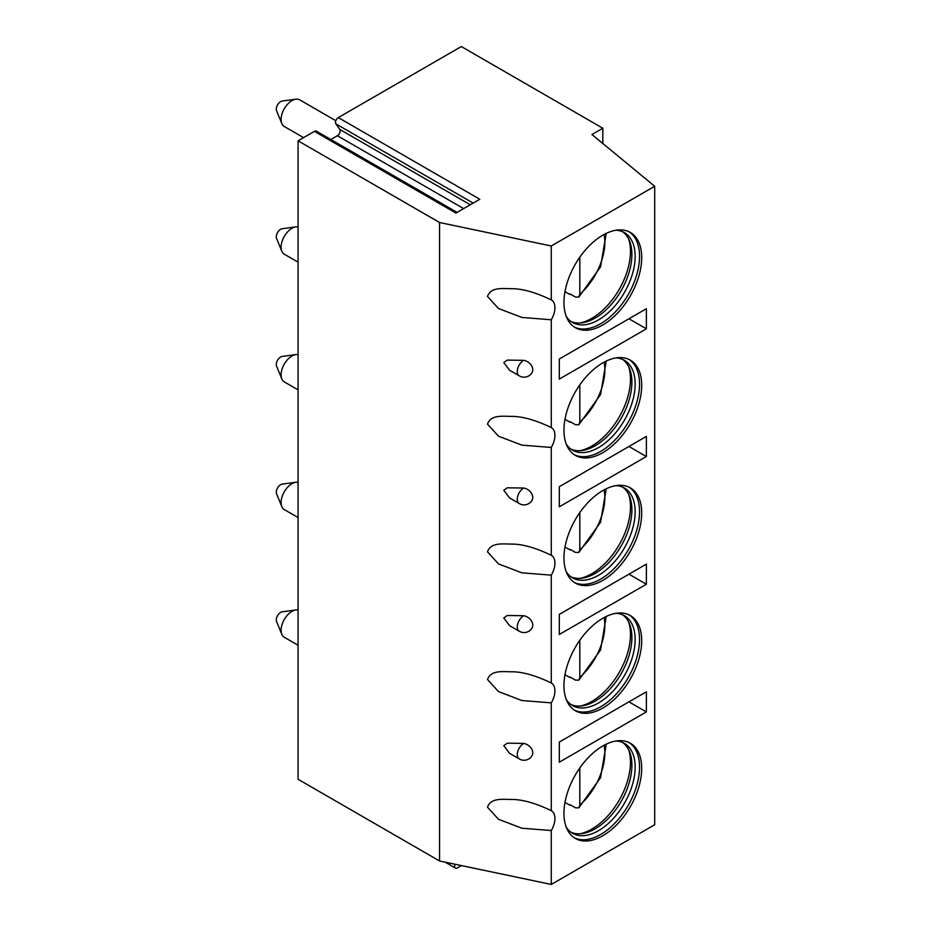<?xml version="1.0" encoding="UTF-8"?>
<svg xmlns="http://www.w3.org/2000/svg" width="931" height="931" viewBox="0 0 931 931"><rect width="100%" height="100%" fill="white"/><g stroke="black" fill="none" stroke-linecap="round" stroke-linejoin="round"><path stroke-width="1.4" d="M602.834 128.245L591.941 134.53L654.702 186.27L551.28 245.982L439.56 222.509L298.071 140.814L314.434 131.364L455.922 213.059L479.802 199.269L338.302 117.585L461.334 46.55L602.834 128.245L602.834 143.502M314.434 131.364A3.968 2.293 -60 0 1 316.412 131.166L457.086 212.384M330.831 139.487L337.371 135.717A3.968 2.293 -60 0 0 339.803 129.444L335.87 123.846A3.968 2.293 -60 0 1 338.302 117.585M298.071 140.814L298.071 779.282L439.56 860.977L551.28 884.45L654.702 824.738L654.702 186.27M439.56 222.509L439.56 860.977M551.28 245.982L551.28 299.887C536.268 292.706 523.536 288.982 513.097 288.703C502.891 288.773 491.137 286.515 487.483 296.419L498.504 308.51L521.86 317.436L551.28 319.775L551.28 427.573C536.268 420.405 523.536 416.681 513.097 416.401C502.891 416.46 491.137 414.214 487.483 424.117L498.504 436.208L521.86 445.123L551.28 447.462L551.28 555.272C536.268 548.103 523.536 544.367 513.097 544.088C502.891 544.158 491.137 541.9 487.483 551.804L498.504 563.907L521.86 572.821L551.28 575.16L551.28 682.97C536.268 675.79 523.536 672.066 513.097 671.786C502.891 671.856 491.137 669.598 487.483 679.502L498.504 691.593L521.86 700.519L551.28 702.858L551.28 810.657C536.268 803.488 523.536 799.764 513.097 799.473C502.891 799.543 491.137 797.297 487.483 807.2L498.504 819.292L521.86 828.206L551.28 830.545L551.28 884.45M523.653 743.415A9.229 5.33 -60 0 0 517.264 754.634A9.229 5.33 120 0 0 519.033 758.777A9.24 9.24 0 0 0 531.88 755.96A9.24 7.087 -147.8 0 0 532.753 752.865A9.24 7.087 -147.8 0 0 523.653 743.415L507.255 743.182L503.776 745.673L509.56 753.319L519.102 758.823M523.653 615.728A9.229 5.33 -60 0 0 517.264 626.947A9.229 5.33 120 0 0 519.033 631.078A9.24 9.24 0 0 0 531.88 628.274A9.24 7.087 -147.8 0 0 532.753 625.167A9.24 7.087 -147.8 0 0 523.653 615.728L507.255 615.496L503.776 617.975L509.56 625.62L519.102 631.137M523.653 488.03A9.229 5.33 -60 0 0 517.264 499.249A9.229 5.33 120 0 0 519.033 503.392A9.24 9.24 0 0 0 531.88 500.575A9.24 7.087 -147.8 0 0 532.753 497.468A9.24 7.087 -147.8 0 0 523.653 488.03L507.255 487.797L503.776 490.288L509.56 497.934L519.102 503.438M523.653 360.332A9.229 5.33 -60 0 0 517.264 371.562A9.229 5.33 120 0 0 519.033 375.693A9.24 9.24 0 0 0 531.88 372.877A9.24 7.087 -147.8 0 0 532.753 369.782A9.24 7.087 -147.8 0 0 523.653 360.332L507.255 360.111L503.776 362.59L509.56 370.235L519.102 375.74M551.28 319.775A16.933 9.776 120 0 0 554.934 307.719A16.933 9.776 120 0 0 551.431 299.968A16.933 9.776 120 0 0 551.28 299.887M551.28 830.545A16.933 9.776 120 0 0 554.934 818.489A16.933 9.776 120 0 0 551.431 810.738A16.933 9.776 120 0 0 551.28 810.657M551.28 702.858A16.933 9.776 120 0 0 554.934 690.802A16.933 9.776 120 0 0 551.431 683.051A16.933 9.776 120 0 0 551.28 682.97M551.28 575.16A16.933 9.776 120 0 0 554.934 563.104A16.933 9.776 120 0 0 551.431 555.353A16.933 9.776 120 0 0 551.28 555.272M551.28 447.462A16.933 9.776 120 0 0 554.934 435.405A16.933 9.776 120 0 0 551.431 427.655A16.933 9.776 120 0 0 551.28 427.573M641.703 640.703A54.976 31.735 120 0 0 630.322 615.542A54.976 31.735 120 0 0 587.95 630.264A54.976 31.735 120 0 0 563.953 685.588A54.976 31.735 120 0 0 575.346 710.76A54.976 31.735 120 0 0 617.707 696.027A54.976 31.735 120 0 0 641.703 640.703M641.703 513.016A54.976 31.735 120 0 0 630.322 487.844A54.976 31.735 120 0 0 587.95 502.577A54.976 31.735 120 0 0 563.953 557.902A54.976 31.735 120 0 0 575.346 583.062A54.976 31.735 120 0 0 617.707 568.341A54.976 31.735 120 0 0 641.703 513.016M641.703 385.318A54.976 31.735 120 0 0 630.322 360.146A54.976 31.735 120 0 0 587.95 374.879A54.976 31.735 120 0 0 563.953 430.203A54.976 31.735 120 0 0 575.346 455.375A54.976 31.735 120 0 0 617.707 440.642A54.976 31.735 120 0 0 641.703 385.318M641.703 257.619A54.976 31.735 120 0 0 630.322 232.459A54.976 31.735 120 0 0 587.95 247.181A54.976 31.735 120 0 0 563.953 302.505A54.976 31.735 120 0 0 575.346 327.677A54.976 31.735 120 0 0 617.707 312.944A54.976 31.735 120 0 0 641.703 257.619M641.703 768.401A54.976 31.735 120 0 0 630.322 743.229A54.976 31.735 120 0 0 587.95 757.962A54.976 31.735 120 0 0 563.953 813.287A54.976 31.735 120 0 0 575.346 838.447A54.976 31.735 120 0 0 617.707 823.726A54.976 31.735 120 0 0 641.703 768.401M559.298 762.186L646.37 711.912L646.37 691.803L559.298 742.077L559.298 762.186M559.298 634.488L646.37 584.226L646.37 564.116L559.298 614.379L559.298 634.488M559.298 506.801L646.37 456.527L646.37 436.418L559.298 486.692L559.298 506.801M559.298 379.103L646.37 328.829L646.37 308.72L559.298 358.994L559.298 379.103M574.287 837.795A54.976 31.735 -60 0 0 616.252 821.724A54.976 31.735 -60 0 0 639.539 767.156A54.976 31.735 120 0 0 629.216 742.647M616.019 741.006A51.868 29.955 120 0 1 624.41 743.404A51.868 29.955 120 0 1 635.151 767.156A51.868 29.955 -60 0 1 612.517 819.361A51.868 29.955 -60 0 1 572.542 833.257A51.868 29.955 -60 0 1 566.269 827.182M570.959 832.221A51.868 29.955 -60 0 0 582.119 833.571A51.868 29.955 -60 0 0 631.893 765.27A51.868 29.955 120 0 0 629.472 751.55A51.868 29.955 120 0 0 622.734 742.554M628.646 749.723A54.65 31.549 120 0 1 630.462 762.175A54.65 31.549 -60 0 1 580.129 833.757M570.482 804.943A54.65 31.549 -60 0 1 570.04 805.327L570.04 804.675L575.451 807.805L578.803 807.864L600.553 777.653L606.221 744.172M570.04 805.327L564.989 802.406M579.804 767.97L579.804 805.14L578.803 807.864M574.287 710.097A54.976 31.735 -60 0 0 616.252 694.026A54.976 31.735 -60 0 0 639.539 639.457A54.976 31.735 120 0 0 629.216 614.949M616.019 613.308A51.868 29.955 120 0 1 624.41 615.705A51.868 29.955 120 0 1 635.151 639.457A51.868 29.955 -60 0 1 612.517 691.663A51.868 29.955 -60 0 1 572.542 705.558A51.868 29.955 -60 0 1 566.269 699.495M570.959 704.523A51.868 29.955 -60 0 0 582.119 705.873A51.868 29.955 -60 0 0 631.893 637.572A51.868 29.955 120 0 0 629.472 623.851A51.868 29.955 120 0 0 622.734 614.856M628.646 622.024A54.65 31.549 120 0 1 630.462 634.477A54.65 31.549 -60 0 1 580.129 706.07M570.482 677.244A54.65 31.549 -60 0 1 570.04 677.628L570.04 676.988L575.451 680.107L578.803 680.177L600.553 649.954L606.221 616.473M570.04 677.628L564.989 674.719M579.804 640.284L579.804 677.442L578.803 680.177M574.287 582.399A54.976 31.735 -60 0 0 616.252 566.339A54.976 31.735 -60 0 0 639.539 511.759A54.976 31.735 120 0 0 629.216 487.262M616.019 485.621A51.868 29.955 120 0 1 624.41 488.019A51.868 29.955 120 0 1 635.151 511.759A51.868 29.955 -60 0 1 612.517 563.965A51.868 29.955 -60 0 1 572.542 577.86A51.868 29.955 -60 0 1 566.269 571.797M570.959 576.836A51.868 29.955 -60 0 0 582.119 578.174A51.868 29.955 -60 0 0 631.893 509.874A51.868 29.955 120 0 0 629.472 496.165A51.868 29.955 120 0 0 622.734 487.157M628.646 494.338A54.65 31.549 120 0 1 630.462 506.79A54.65 31.549 -60 0 1 580.129 578.372M570.482 549.546A54.65 31.549 -60 0 1 570.04 549.942L570.04 549.29L575.451 552.42L578.803 552.479L600.553 522.268L606.221 488.787M570.04 549.942L564.989 547.021M579.804 512.585L579.804 549.744L578.803 552.479M574.287 454.712A54.976 31.735 -60 0 0 616.252 438.641A54.976 31.735 -60 0 0 639.539 384.072A54.976 31.735 120 0 0 629.216 359.564M616.019 357.923A51.868 29.955 120 0 1 624.41 360.32A51.868 29.955 120 0 1 635.151 384.072A51.868 29.955 -60 0 1 612.517 436.278A51.868 29.955 -60 0 1 572.542 450.173A51.868 29.955 -60 0 1 566.269 444.099M570.959 449.138A51.868 29.955 -60 0 0 582.119 450.488A51.868 29.955 -60 0 0 631.893 382.187A51.868 29.955 120 0 0 629.472 368.467A51.868 29.955 120 0 0 622.734 359.471M628.646 366.639A54.65 31.549 120 0 1 630.462 379.092A54.65 31.549 -60 0 1 580.129 450.674M570.482 421.859A54.65 31.549 -60 0 1 570.04 422.243L570.04 421.592L575.451 424.722L578.803 424.78L600.553 394.569L606.221 361.088M570.04 422.243L564.989 419.334M579.804 384.887L579.804 422.057L578.803 424.78M574.287 327.014A54.976 31.735 -60 0 0 616.252 310.954A54.976 31.735 -60 0 0 639.539 256.374A54.976 31.735 120 0 0 629.216 231.866M616.019 230.225A51.868 29.955 120 0 1 624.41 232.634A51.868 29.955 120 0 1 635.151 256.374A51.868 29.955 -60 0 1 612.517 308.58A51.868 29.955 -60 0 1 572.542 322.475A51.868 29.955 -60 0 1 566.269 316.412M570.959 321.451A51.868 29.955 -60 0 0 582.119 322.789A51.868 29.955 -60 0 0 631.893 254.489A51.868 29.955 120 0 0 629.472 240.768A51.868 29.955 120 0 0 622.734 231.772M628.646 238.941A54.65 31.549 120 0 1 630.462 251.405A54.65 31.549 -60 0 1 580.129 322.987M570.482 294.161A54.65 31.549 -60 0 1 570.04 294.545L570.04 293.905L575.451 297.024L578.803 297.094L600.553 266.871L606.221 233.39M570.04 294.545L564.989 291.636M579.804 257.2L579.804 294.359L578.803 297.094M461.427 865.574L457.424 867.878A3.968 2.293 -60 0 1 455.434 868.076A3.968 2.293 -60 0 1 454.991 864.422L455.061 864.236M646.37 711.912L628.949 701.858M646.37 584.226L628.949 574.171M646.37 456.527L628.949 446.473M646.37 328.829L628.949 318.774M298.071 610.003A15.396 8.891 120 0 0 295.86 609.956A15.396 8.891 120 0 0 281.092 630.217A15.396 8.891 -60 0 0 281.802 634.302A15.396 8.891 -60 0 0 284.269 637.27L298.071 645.23M281.802 634.302L276.588 621.547A6.156 3.549 -60 0 1 276.298 619.918A6.156 3.549 120 0 1 282.209 611.807L295.86 609.956M298.071 482.316A15.396 8.891 120 0 0 295.86 482.258A15.396 8.891 120 0 0 281.092 502.531A15.396 8.891 -60 0 0 281.802 506.604A15.396 8.891 -60 0 0 284.269 509.571L298.071 517.543M281.802 506.604L276.588 493.849A6.156 3.549 -60 0 1 276.298 492.22A6.156 3.549 120 0 1 282.209 484.12L295.86 482.258M298.071 354.618A15.396 8.891 120 0 0 295.86 354.571A15.396 8.891 120 0 0 281.092 374.832A15.396 8.891 -60 0 0 281.802 378.905A15.396 8.891 -60 0 0 284.269 381.885L298.071 389.845M281.802 378.905L276.588 366.162A6.156 3.549 -60 0 1 276.298 364.533A6.156 3.549 120 0 1 282.209 356.422L295.86 354.571M298.071 226.92A15.396 8.891 120 0 0 295.86 226.873A15.396 8.891 120 0 0 281.092 247.146A15.396 8.891 -60 0 0 281.802 251.219A15.396 8.891 -60 0 0 284.269 254.186L298.071 262.146M281.802 251.219L276.588 238.464A6.156 3.549 -60 0 1 276.298 236.835A6.156 3.549 120 0 1 282.209 228.723L295.86 226.873M335.835 120.716L299.666 99.826A15.396 8.891 120 0 0 295.86 99.175A15.396 8.891 120 0 0 281.092 119.447A15.396 8.891 -60 0 0 281.802 123.52A15.396 8.891 -60 0 0 284.269 126.488L303.576 137.637M281.802 123.52L276.588 110.766A6.156 3.549 -60 0 1 276.298 109.136A6.156 3.549 120 0 1 282.209 101.037L295.86 99.175M335.87 123.846L473.157 203.109M339.803 129.444L470.283 204.773M337.371 135.717L463.638 208.602M579.804 805.14A47.714 27.546 120 0 0 604.079 745.254M579.804 677.442A47.714 27.546 120 0 0 604.079 617.567M579.804 549.744A47.714 27.546 120 0 0 604.079 489.869M579.804 422.057A47.714 27.546 120 0 0 604.079 362.171M579.804 294.359A47.714 27.546 120 0 0 604.079 234.484M455.434 868.076L445.158 862.153"/></g></svg>

